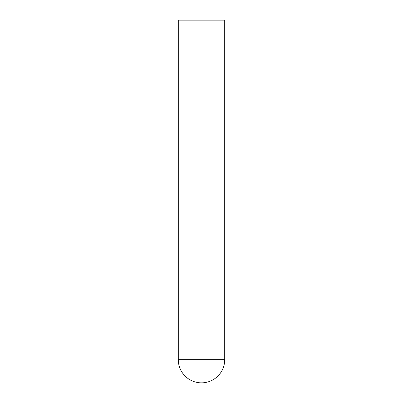 <?xml version="1.0" encoding="UTF-8"?>
<svg xmlns="http://www.w3.org/2000/svg" width="403" height="403" viewBox="0 0 403 403"><rect width="100%" height="100%" fill="white"/><g stroke="black" fill="none" stroke-linecap="round" stroke-linejoin="round"><path stroke-width="0.6" d="M224.713 359.637L224.713 20.15L178.287 20.15L178.287 359.637A23.213 23.213 0 0 0 201.5 382.85A23.213 23.213 0 0 0 224.713 359.637L178.287 359.637"/></g></svg>
